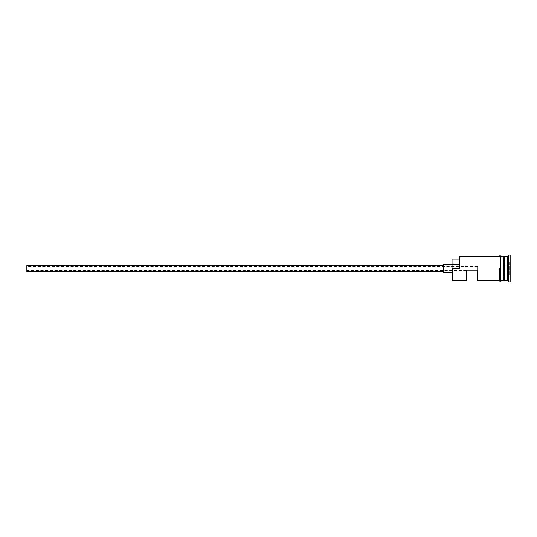 <?xml version="1.0" encoding="UTF-8"?>
<svg xmlns="http://www.w3.org/2000/svg" width="537" height="537" viewBox="0 0 537 537"><rect width="100%" height="100%" fill="white"/><g stroke="black" fill="none" stroke-linecap="round" stroke-linejoin="round"><path stroke-width="0.4" stroke-dasharray="2.69 2.01" d="M452.61 280.549L452.61 268.5L452.04 268.144L452.04 268.5L452.04 264.251L452.04 279.978M26.85 265.667L26.85 271.333M466.217 280.549L466.217 270.198L477.554 270.198L477.554 266.372L477.554 280.549M443.535 264.251L443.535 272.749M504.478 280.549L504.478 256.451M503.632 280.549L503.632 256.451M507.317 280.549L507.317 256.451M508.734 281.965L508.734 255.035M452.61 268.5L459.692 268.5L459.692 256.451M499.376 268.5L499.376 280.69M500.793 280.549L500.793 256.451L500.793 280.549M510.15 281.965L510.15 255.035M477.554 270.198L466.217 270.198L466.217 270.628L466.217 270.198L477.554 270.198M459.128 264.627L459.128 259.143L459.128 264.627L452.04 264.627L452.04 268.144M459.128 257.022L459.128 268.144L459.692 268.5M510.15 261.465L510.15 275.535L510.15 261.465L509.586 262.116L509.586 274.884L509.586 262.116L504.478 262.116L504.478 265.312L509.586 265.312L504.478 265.312L504.478 271.688L510.15 272.017L504.478 271.688L504.478 274.884L509.586 274.884L510.15 275.535M452.04 259.143L452.04 264.627M443.535 268.5L443.535 265.667L443.535 268.5M26.85 268.5L26.85 270.628L26.85 268.5M504.478 274.884L504.478 262.116M510.15 264.983L509.586 265.312L510.15 264.983M504.196 256.74L504.196 280.26M503.914 280.26L503.914 256.74M477.554 266.372L26.85 266.372M466.217 270.628L26.85 270.628"/><path stroke-width="0.81" d="M452.61 280.549L452.04 279.978L452.04 268.144L452.61 268.5L452.61 280.549L466.217 280.549L466.217 270.198L477.554 270.198L477.554 280.549L499.376 280.549M443.535 271.333L26.85 271.333L26.85 265.667L443.535 265.667M452.04 272.749L443.535 272.749L443.535 264.251L452.04 264.251M500.793 256.451L500.793 268.5L500.793 256.31L503.914 256.74L503.914 280.26L504.478 256.451L504.478 280.549L507.317 280.549L508.734 281.965L510.15 281.965L510.15 255.035L508.734 255.035L508.734 281.965M503.632 256.451L503.632 280.549L500.793 280.549L500.793 268.5L500.793 280.549M504.478 256.451L507.317 256.451L507.317 280.549M452.61 268.5L459.692 268.5L459.128 268.144L459.128 257.022L459.692 256.451L459.692 268.5M500.793 280.69C501.209 280.428 500.202 282.227 499.376 280.69L499.376 268.5M459.128 259.143L452.04 259.143L452.04 268.144M452.04 264.627L459.128 264.627M500.793 256.31C499.967 254.773 498.967 256.572 499.376 256.31M459.692 256.451L499.376 256.451M507.317 256.451L508.734 255.035"/></g></svg>
